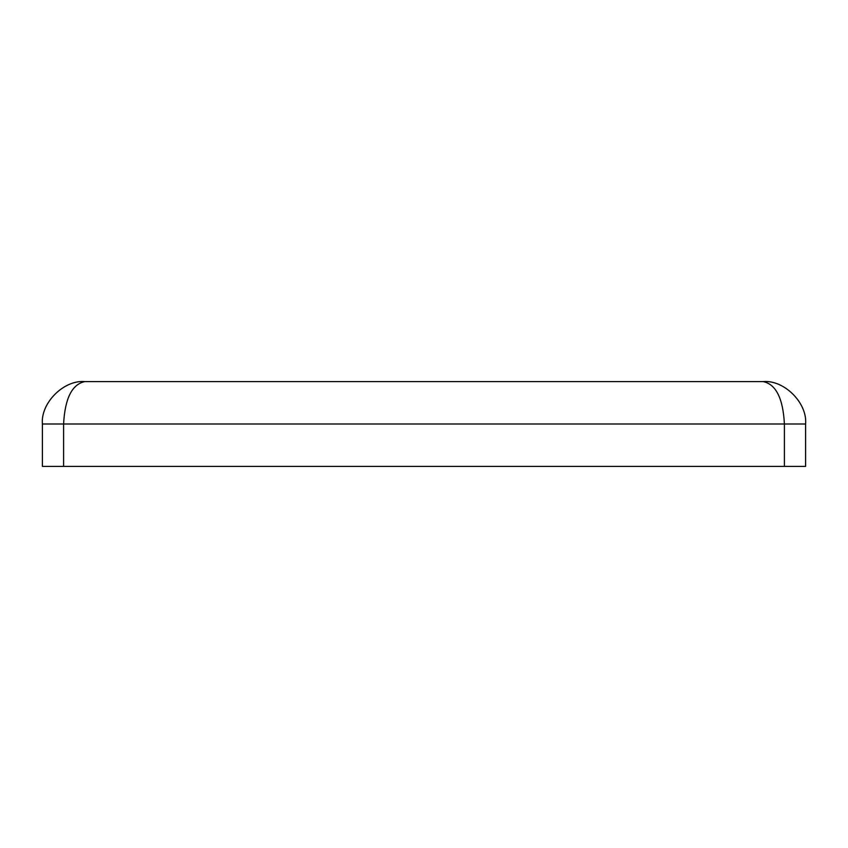 <?xml version="1.0" encoding="UTF-8"?>
<svg xmlns="http://www.w3.org/2000/svg" width="848" height="848" viewBox="0 0 848 848"><rect width="100%" height="100%" fill="white"/><g stroke="black" fill="none" stroke-linecap="round" stroke-linejoin="round"><path stroke-width="1.27" d="M63.6 466.4L42.4 466.4L42.4 424C40.503 403.023 63.823 379.703 84.8 381.6L763.2 381.6C775.984 384.292 783.054 398.433 784.4 424L63.6 424L63.6 466.4L784.4 466.4L784.4 424L805.6 424L805.6 466.4L784.4 466.4M84.8 381.6C63.823 379.703 40.503 403.023 42.4 424L63.6 424C64.946 398.433 72.016 384.292 84.8 381.6M805.6 424C807.497 403.023 784.177 379.703 763.2 381.6C784.177 379.703 807.497 403.023 805.6 424"/></g></svg>
